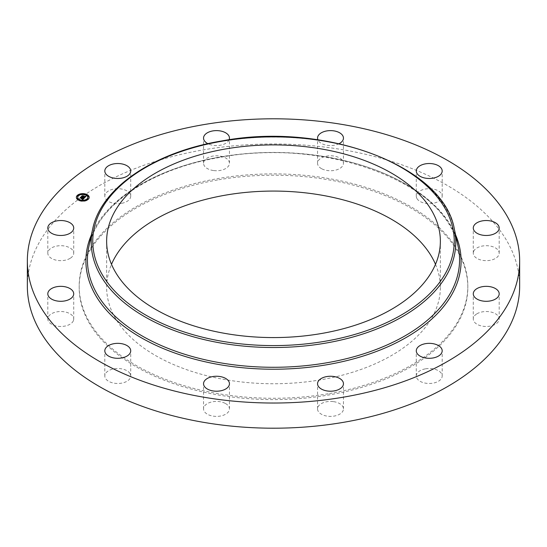 <?xml version="1.0" encoding="UTF-8"?>
<svg xmlns="http://www.w3.org/2000/svg" width="547" height="547" viewBox="0 0 547 547"><rect width="100%" height="100%" fill="white"/><g stroke="black" fill="none" stroke-linecap="round" stroke-linejoin="round"><path stroke-width="0.41" stroke-dasharray="2.73 2.05" d="M130.2 373.895A12.957 7.48 180 0 1 130.719 376.001A12.957 7.48 180 0 1 119.608 383.406A12.957 7.48 180 0 1 105.339 378.107A12.957 7.48 180 0 1 104.812 376.001A12.957 7.48 180 0 1 115.923 368.596A12.957 7.48 180 0 1 130.2 373.895M27.35 286.088A246.15 142.111 180 0 1 204.202 149.721A246.15 142.111 180 0 1 519.65 286.088M328.214 393.744A194.329 112.197 180 0 1 79.171 286.088A194.329 112.197 180 0 1 218.786 178.431A194.329 112.197 180 0 1 467.829 286.088A194.329 112.197 180 0 1 328.214 393.744M73.353 320.761A12.957 7.48 180 0 1 59.226 326.422A12.957 7.48 180 0 1 47.808 318.997A12.957 7.48 180 0 1 48.177 317.233A12.957 7.48 180 0 1 62.303 311.571A12.957 7.48 180 0 1 73.722 318.997A12.957 7.48 180 0 1 73.353 320.761M70.139 258.341A12.957 7.48 180 0 1 55.951 260.119A12.957 7.48 180 0 1 47.808 253.179A12.957 7.48 180 0 1 51.391 248.017A12.957 7.48 180 0 1 65.578 246.232A12.957 7.48 180 0 1 73.722 253.179A12.957 7.48 180 0 1 70.139 258.341M121.413 203.354A12.957 7.48 180 0 1 104.812 196.175A12.957 7.48 180 0 1 114.118 189.002A12.957 7.48 180 0 1 130.719 196.175A12.957 7.48 180 0 1 121.413 203.354M213.439 170.534A12.957 7.48 180 0 1 203.546 163.266A12.957 7.48 180 0 1 219.552 155.998A12.957 7.48 180 0 1 229.453 163.266A12.957 7.48 180 0 1 213.439 170.534M321.561 168.681A12.957 7.48 180 0 1 317.547 163.266A12.957 7.48 180 0 1 325.403 156.387A12.957 7.48 180 0 1 339.441 157.857A12.957 7.48 180 0 1 343.454 163.266A12.957 7.48 180 0 1 335.598 170.144A12.957 7.48 180 0 1 321.561 168.681M416.8 198.281A12.957 7.48 180 0 1 416.281 196.175A12.957 7.48 180 0 1 427.392 188.77A12.957 7.48 180 0 1 441.661 194.069A12.957 7.48 180 0 1 442.188 196.175A12.957 7.48 180 0 1 431.077 203.58A12.957 7.48 180 0 1 416.8 198.281M473.647 251.415A12.957 7.48 180 0 1 487.774 245.753A12.957 7.48 180 0 1 499.192 253.179A12.957 7.48 180 0 1 498.823 254.943A12.957 7.48 180 0 1 484.697 260.604A12.957 7.48 180 0 1 473.278 253.179A12.957 7.48 180 0 1 473.647 251.415M476.861 313.834A12.957 7.48 180 0 1 491.049 312.057A12.957 7.48 180 0 1 499.192 318.997A12.957 7.48 180 0 1 495.609 324.159A12.957 7.48 180 0 1 481.422 325.944A12.957 7.48 180 0 1 473.278 318.997A12.957 7.48 180 0 1 476.861 313.834M425.587 368.822A12.957 7.48 180 0 1 442.188 376.001A12.957 7.48 180 0 1 432.882 383.173A12.957 7.48 180 0 1 416.281 376.001A12.957 7.48 180 0 1 425.587 368.822M333.561 401.642A12.957 7.48 180 0 1 343.454 408.91A12.957 7.48 180 0 1 327.448 416.178A12.957 7.48 180 0 1 317.547 408.91A12.957 7.48 180 0 1 333.561 401.642M225.439 403.495A12.957 7.48 180 0 1 229.453 408.91A12.957 7.48 180 0 1 221.597 415.788A12.957 7.48 180 0 1 207.559 414.318A12.957 7.48 180 0 1 203.546 408.91A12.957 7.48 180 0 1 211.402 402.031A12.957 7.48 180 0 1 225.439 403.495M218.786 179.751A194.329 112.197 180 0 1 467.829 287.407A194.329 112.197 180 0 1 328.214 395.064A194.329 112.197 180 0 1 79.171 287.407A194.329 112.197 180 0 1 218.786 179.751M435.501 264.324A166.862 96.34 180 0 1 440.362 287.407A166.862 96.34 180 0 1 320.48 379.85A166.862 96.34 180 0 1 106.638 287.407A166.862 96.34 180 0 1 111.499 264.324M229.118 139.779A12.957 7.48 180 0 1 213.439 145.358A12.957 7.48 180 0 1 207.887 143.683M339.113 143.683A12.957 7.48 180 0 1 321.561 143.505A12.957 7.48 180 0 1 317.882 139.779M76.361 197.494A6.414 3.699 0 0 0 76.354 197.652A6.414 3.699 0 0 0 79.561 200.858A6.414 3.699 0 0 0 89.182 197.652A6.414 3.699 0 0 0 89.175 197.494M86.023 194.465A6.414 3.699 0 0 0 85.975 194.445A6.414 3.699 0 0 0 85.421 194.281M81.606 194.014A6.414 3.699 0 0 0 80.894 194.11M87.814 197.494A5.053 2.92 0 0 0 85.291 195.129A5.053 2.92 0 0 0 77.722 197.494M79.753 199.997A5.053 2.92 0 0 0 80.238 200.181A5.053 2.92 0 0 0 80.286 200.195M83.869 200.503A5.053 2.92 0 0 0 84.539 200.387M88.005 199.149L87.458 199.149M80.177 200.359L79.623 200.359M79.513 200.523L80.115 200.708M84.525 200.687L83.978 200.687M83.93 200.975L84.635 200.879M78.077 195.84L77.53 195.84M77.503 198.349L76.956 198.349M85.243 194.794L85.783 194.992M85.906 194.629L85.359 194.629M88.58 196.64L88.033 196.64M80.99 194.602L81.667 194.486M81.558 194.294L81.011 194.294M84.3 198.021L83.917 198.404M80.942 197.583L80.573 197.959L82.159 198.417M81.968 198.616L81.332 198.711L82.344 199.053L82.371 198.479L83.308 198.793L82.576 199.279L83.411 198.78L82.494 198.363L83.629 198.739L83.11 199.204M82.72 199.634L82.344 199.32L82.843 199.792L84.3 198.335M82.597 199.197L82.659 199.84L82.098 199.347L82.501 199.723L82.508 199.32M82.522 199.129L82.542 199.655M84.429 197.891L85.783 196.51M85.476 196.489L85.127 196.476L85.476 196.756M85.079 197.084L85.106 196.742M82.248 196.236L81.859 196.626L84.628 197.686M84.313 197.782L83.896 197.761L84.429 198.205M85.175 196.366L85.168 197.002M84.183 197.426L84.286 197.782M82.159 198.807L81.113 198.78L82.159 199.129M82.235 198.787L82.228 199.368M84.17 198.117L83.684 197.802L84.183 198.246M84.272 197.713L84.723 197.446L81.633 196.674L82.207 196.011L81.489 196.729L84.607 197.467L84.183 197.747M81.674 198.315L80.293 198.014L81.059 197.241L80.149 198.069L81.961 198.342L81.674 198.629M92.648 229.166A182.274 105.236 180 0 1 222.185 141.311A182.274 105.236 180 0 1 454.352 229.166M88.881 246.471A186.069 107.424 180 0 1 221.111 156.784A186.069 107.424 180 0 1 458.119 246.471C448.253 183.662 326.285 137.16 220.94 157.249C151.034 168.531 96.84 205.515 88.881 246.471M91.411 234.848A187.6 108.313 180 0 1 220.68 156.982A187.6 108.313 180 0 1 455.589 234.848M130.719 376.001L130.719 350.825M104.812 376.001L104.812 350.825M467.829 286.088L467.829 287.407M106.638 241.234L106.638 287.407M440.362 241.234L440.362 287.407M79.171 286.088L79.171 287.407M499.192 253.179L499.192 228.003M473.278 253.179L473.278 228.003M47.808 253.179L47.808 228.003M73.722 253.179L73.722 228.003M499.192 318.997L499.192 293.821M473.278 318.997L473.278 293.821M104.812 196.175L104.812 170.999M130.719 196.175L130.719 170.999M442.188 376.001L442.188 350.825M416.281 376.001L416.281 350.825M203.546 163.266L203.546 138.09M229.453 163.266L229.453 138.09M343.454 408.91L343.454 383.734M317.547 408.91L317.547 383.734M317.547 163.266L317.547 138.09M343.454 163.266L343.454 138.09M229.453 408.91L229.453 383.734M203.546 408.91L203.546 383.734M416.281 196.175L416.281 170.999M442.188 196.175L442.188 170.999M47.808 318.997L47.808 293.821M73.722 318.997L73.722 293.821"/><path stroke-width="0.82" d="M130.2 348.719A12.957 7.48 180 0 1 130.719 350.825A12.957 7.48 180 0 1 119.608 358.23A12.957 7.48 180 0 1 105.339 352.931A12.957 7.48 180 0 1 104.812 350.825A12.957 7.48 180 0 1 115.923 343.42A12.957 7.48 180 0 1 130.2 348.719M519.65 260.912L519.65 286.088A246.15 142.111 180 0 1 342.798 422.455A246.15 142.111 180 0 1 27.35 286.088L27.35 260.912A246.15 142.111 180 0 1 204.202 124.545A246.15 142.111 180 0 1 519.65 260.912A246.15 142.111 180 0 1 342.798 397.279A246.15 142.111 180 0 1 27.35 260.912M111.499 264.324A166.862 96.34 180 0 1 226.52 194.971A166.862 96.34 180 0 1 435.501 264.324M320.48 333.677A166.862 96.34 180 0 1 106.638 241.234A166.862 96.34 180 0 1 226.52 148.798A166.862 96.34 180 0 1 440.362 241.234A166.862 96.34 180 0 1 320.48 333.677M473.647 226.239A12.957 7.48 180 0 1 487.774 220.578A12.957 7.48 180 0 1 499.192 228.003A12.957 7.48 180 0 1 498.823 229.767A12.957 7.48 180 0 1 484.697 235.429A12.957 7.48 180 0 1 473.278 228.003A12.957 7.48 180 0 1 473.647 226.239M70.139 233.166A12.957 7.48 180 0 1 55.951 234.943A12.957 7.48 180 0 1 47.808 228.003A12.957 7.48 180 0 1 51.391 222.841A12.957 7.48 180 0 1 65.578 221.056A12.957 7.48 180 0 1 73.722 228.003A12.957 7.48 180 0 1 70.139 233.166M476.861 288.659A12.957 7.48 180 0 1 491.049 286.881A12.957 7.48 180 0 1 499.192 293.821A12.957 7.48 180 0 1 495.609 298.983A12.957 7.48 180 0 1 481.422 300.768A12.957 7.48 180 0 1 473.278 293.821A12.957 7.48 180 0 1 476.861 288.659M121.413 178.178A12.957 7.48 180 0 1 104.812 170.999A12.957 7.48 180 0 1 114.118 163.826A12.957 7.48 180 0 1 130.719 170.999A12.957 7.48 180 0 1 121.413 178.178M425.587 343.646A12.957 7.48 180 0 1 442.188 350.825A12.957 7.48 180 0 1 432.882 357.998A12.957 7.48 180 0 1 416.281 350.825A12.957 7.48 180 0 1 425.587 343.646M207.887 143.683A12.957 7.48 180 0 1 203.546 138.09A12.957 7.48 180 0 1 219.552 130.822A12.957 7.48 180 0 1 229.453 138.09A12.957 7.48 180 0 1 229.118 139.779M333.561 376.466A12.957 7.48 180 0 1 343.454 383.734A12.957 7.48 180 0 1 327.448 391.002A12.957 7.48 180 0 1 317.547 383.734A12.957 7.48 180 0 1 333.561 376.466M317.882 139.779A12.957 7.48 180 0 1 317.547 138.09A12.957 7.48 180 0 1 325.403 131.212A12.957 7.48 180 0 1 339.441 132.682A12.957 7.48 180 0 1 343.454 138.09A12.957 7.48 180 0 1 339.113 143.683M225.439 378.319A12.957 7.48 180 0 1 229.453 383.734A12.957 7.48 180 0 1 221.597 390.613A12.957 7.48 180 0 1 207.559 389.143A12.957 7.48 180 0 1 203.546 383.734A12.957 7.48 180 0 1 211.402 376.856A12.957 7.48 180 0 1 225.439 378.319M416.8 173.105A12.957 7.48 180 0 1 416.281 170.999A12.957 7.48 180 0 1 427.392 163.594A12.957 7.48 180 0 1 441.661 168.893A12.957 7.48 180 0 1 442.188 170.999A12.957 7.48 180 0 1 431.077 178.404A12.957 7.48 180 0 1 416.8 173.105M73.353 295.585A12.957 7.48 180 0 1 59.226 301.247A12.957 7.48 180 0 1 47.808 293.821A12.957 7.48 180 0 1 48.177 292.057A12.957 7.48 180 0 1 62.303 286.396A12.957 7.48 180 0 1 73.722 293.821A12.957 7.48 180 0 1 73.353 295.585M85.975 194.13A6.414 3.699 180 0 1 89.182 197.337A6.414 3.699 180 0 1 79.561 200.544A6.414 3.699 180 0 1 76.354 197.337A6.414 3.699 180 0 1 85.975 194.13M89.175 197.494A6.414 3.699 0 0 0 86.023 194.465L85.243 194.472L85.906 194.629M85.421 194.281A6.414 3.699 0 0 0 81.606 194.014M80.894 194.11A6.414 3.699 0 0 0 77.51 195.532M77.462 195.573A6.414 3.699 0 0 0 76.361 197.494M77.722 197.494A5.053 2.92 0 0 0 77.715 197.652A5.053 2.92 0 0 0 79.753 199.997M80.115 200.708L80.286 200.202L79.513 200.202L80.286 200.202A5.053 2.92 0 0 0 83.869 200.503M84.539 200.387A5.053 2.92 0 0 0 87.821 197.652A5.053 2.92 0 0 0 87.814 197.494M87.458 199.149L88.026 199.457M77.53 195.84L77.606 196.195L78.077 195.84M76.956 198.349L77.038 198.705L77.503 198.349M88.033 196.64L88.108 196.988L88.58 196.64M80.238 199.86A5.053 2.92 180 0 1 77.715 197.337A5.053 2.92 180 0 1 85.291 194.807A5.053 2.92 180 0 1 87.821 197.337A5.053 2.92 180 0 1 80.238 199.86M84.429 197.891L83.896 197.44L84.901 197.125L81.859 196.305L82.501 195.662L85.004 196.763L85.072 196.243L85.188 196.824L85.127 196.154L86.084 196.202L84.429 197.891M84.183 197.925L83.684 197.488L84.17 197.795M84.183 197.426L84.607 197.152L81.489 196.407L82.303 195.682L81.633 196.352L84.723 197.132L84.183 197.426M84.3 198.021L82.843 199.47L82.344 198.999L83.629 198.424L82.494 198.041L83.411 198.465L82.576 198.964L83.308 198.472L82.371 198.164L82.344 198.739L81.332 198.397L82.289 197.973L80.573 197.638L81.257 196.954L84.3 198.021M82.693 197.836L81.257 197.269L80.942 197.583M82.59 199.532L82.098 199.033L82.583 199.395M82.159 198.807L81.113 198.458L82.159 198.807M81.674 198.315L81.961 198.028L80.149 197.754L81.059 196.927L80.293 197.693L82.064 198.014L81.674 198.315M83.917 198.404L82.775 197.761M82.782 197.747L82.706 197.371M83.11 198.889L82.72 199.313M85.77 196.195L85.469 196.811M85.476 196.441L85.476 196.783M85.168 197.132L85.079 196.77M85.079 197.002L82.248 196.236M87.541 199.183L88.122 198.992L87.541 199.505M84.053 200.728L84.641 200.53L84.053 200.961M77.606 195.874L78.194 195.682L77.606 195.874M77.038 198.383L77.619 198.192L77.038 198.383M88.498 196.284L87.917 196.476L88.498 196.284M81.476 193.946L80.894 194.137L81.476 193.946M222.615 141.105A180.742 104.354 180 0 1 446.933 211.86A180.742 104.354 180 0 1 324.385 341.369A180.742 104.354 180 0 1 100.067 270.615A180.742 104.354 180 0 1 222.615 141.105M324.815 343.263A182.274 105.236 180 0 1 92.648 229.166L88.881 246.471A186.069 107.424 180 0 0 325.889 362.941A186.069 107.424 180 0 0 458.119 246.471L454.352 229.166A182.274 105.236 180 0 1 324.815 343.263M455.589 234.848A187.6 108.313 180 0 1 326.32 364.842A187.6 108.313 180 0 1 143.69 339.106A187.6 108.313 180 0 1 91.411 234.848M454.352 229.166C443.918 166.117 325.034 121.461 222.355 140.846C154.179 151.909 100.86 187.867 92.648 229.166"/></g></svg>
